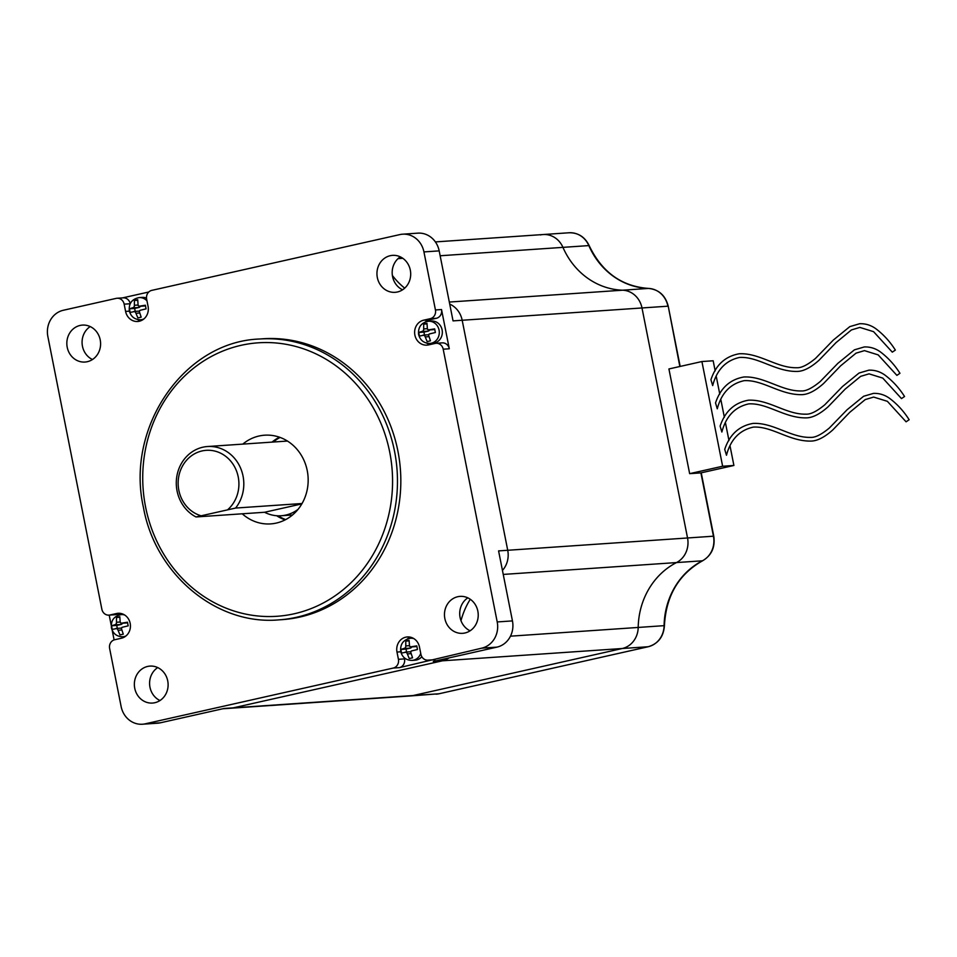 <?xml version="1.0" encoding="UTF-8"?>
<svg xmlns="http://www.w3.org/2000/svg" width="957" height="957" viewBox="0 0 957 957"><rect width="100%" height="100%" fill="white"/><g stroke="black" fill="none" stroke-linecap="round" stroke-linejoin="round"><path stroke-width="1.44" d="M242.241 513.789A44.453 40.493 -93.9 0 0 270.687 523.898A44.453 40.493 -93.9 0 0 307.245 470.641A44.453 40.493 -93.9 0 0 264.622 435.196A44.453 40.493 -93.9 0 0 242.791 444.12M272.051 442.11A44.453 40.493 86.1 0 1 279.456 437.205A44.453 40.493 86.1 0 0 272.051 442.11M410.314 270.137A18.518 16.879 -93.9 0 0 392.561 255.363A18.518 16.879 -93.9 0 0 377.333 277.554A18.518 16.879 -93.9 0 0 395.085 292.328A18.518 16.879 -93.9 0 0 410.314 270.137M402.574 289.804A18.518 16.879 86.1 0 1 392.561 276.513A18.518 16.879 86.1 0 1 400.313 256.847M100.21 339.855A18.518 16.879 -93.9 0 0 82.446 325.093A18.518 16.879 -93.9 0 0 67.217 347.283A18.518 16.879 -93.9 0 0 84.982 362.045A18.518 16.879 -93.9 0 0 100.21 339.855M92.458 359.521A18.518 16.879 86.1 0 1 82.458 346.231A18.518 16.879 86.1 0 1 90.209 326.576M167.726 680.87A18.518 16.879 -93.9 0 0 149.974 666.096A18.518 16.879 -93.9 0 0 134.746 688.286A18.518 16.879 -93.9 0 0 152.498 703.06A18.518 16.879 -93.9 0 0 167.726 680.87M159.986 700.536A18.518 16.879 86.1 0 1 149.974 687.246A18.518 16.879 86.1 0 1 157.726 667.579M477.842 611.14A18.518 16.879 -93.9 0 0 460.078 596.378A18.518 16.879 -93.9 0 0 444.849 618.557A18.518 16.879 -93.9 0 0 462.614 633.331A18.518 16.879 -93.9 0 0 477.842 611.14M470.09 630.807A18.518 16.879 86.1 0 1 460.09 617.516A18.518 16.879 86.1 0 1 467.841 597.85M278.786 619.873L282.136 619.646A140.763 128.238 -93.9 0 0 397.897 451.022A140.763 128.238 -93.9 0 0 262.924 338.778L259.574 339.005A140.763 128.238 86.1 0 1 394.535 451.249A140.763 128.238 86.1 0 1 278.786 619.873C216.665 625.519 155.405 574.523 143.478 507.605C125.2 427.42 184.079 341.625 259.574 339.005M436.093 343.288L442.194 342.869A7.405 6.747 -93.9 0 1 449.3 348.779L441.524 309.542L435.435 309.96A7.405 6.747 86.1 0 1 430.267 318.693L423.676 320.176A12.62 11.496 -93.9 0 0 414.883 335.07A12.62 11.496 -93.9 0 0 426.978 345.142A12.62 11.496 -93.9 0 0 428.569 344.903L435.172 343.419A7.405 6.747 -93.9 0 1 436.093 343.288A7.405 6.747 -93.9 0 1 443.199 349.197L497.209 621.942L512.45 620.902A22.226 20.253 86.1 0 1 496.958 647.123L433.294 661.443L442.445 660.808L233.269 707.845A22.226 20.253 86.1 0 1 230.481 708.252L410.29 695.954A22.226 20.253 -93.9 0 0 413.077 695.548L622.253 648.511A22.226 20.253 -93.9 0 0 638.199 627.445L664.098 625.663A74.084 67.492 86.1 0 1 702.414 560.802L676.503 562.572A74.084 67.492 -93.9 0 0 638.199 627.445A22.226 20.253 -93.9 0 1 622.253 648.511L442.445 660.808L233.269 707.845A22.226 20.253 86.1 0 1 230.481 708.252L222.742 708.778M426.75 343.156A12.62 11.496 -93.9 0 0 430.243 344.532M420.733 653.416A11.113 10.12 86.1 0 1 412.036 660.414L415.075 660.198A11.113 10.12 -93.9 0 0 421.822 656.693M432.971 343.216A11.113 10.12 -93.9 0 0 442.11 329.902A11.113 10.12 -93.9 0 0 431.463 321.038L428.413 321.253A11.113 10.12 86.1 0 1 439.072 330.117A11.113 10.12 86.1 0 1 429.932 343.419L432.971 343.216M417.479 649.492L416.762 645.867L410.529 646.86A2.225 2.022 86.1 0 1 409.512 646.131L409.106 640.377L405.804 641.118L405.756 646.968A2.225 2.022 86.1 0 1 405.098 648.08L400.887 649.432L401.174 651.25L401.605 653.069L405.912 652.207A2.225 2.022 86.1 0 1 406.94 652.937L409.261 658.56L412.563 657.818L410.685 652.1A2.225 2.022 86.1 0 1 411.354 650.975L417.479 649.492M404.978 652.16L405.912 652.207A3.708 3.373 -93.9 0 0 406.94 652.937M128.19 625.842L127.472 622.217L121.24 623.21A2.225 2.022 86.1 0 1 120.223 622.469L119.816 616.715L116.515 617.456L116.467 623.306A2.225 2.022 86.1 0 1 115.809 624.431L111.598 625.782L111.885 627.601L112.316 629.407L116.634 628.546A2.225 2.022 86.1 0 1 117.651 629.287L119.972 634.91L123.274 634.168L121.395 628.438A2.225 2.022 86.1 0 1 122.065 627.325L128.19 625.842M115.689 628.51L116.634 628.546A3.708 3.373 -93.9 0 0 117.651 629.287M146.086 308.86L145.368 305.223L139.136 306.216A2.225 2.022 86.1 0 1 138.119 305.486L137.712 299.732L134.411 300.474L134.375 306.324A2.225 2.022 86.1 0 1 133.705 307.436L129.494 308.8L129.781 310.618L130.212 312.425L134.53 311.563A2.225 2.022 86.1 0 1 135.547 312.293L137.868 317.915L141.169 317.174L139.291 311.456A2.225 2.022 86.1 0 1 139.961 310.343L146.086 308.86M133.585 311.515L134.53 311.563A3.708 3.373 -93.9 0 0 135.547 312.293M435.375 332.51L434.657 328.885L428.425 329.878A2.225 2.022 86.1 0 1 427.408 329.136L427.001 323.382L423.7 324.124L423.652 329.974A2.225 2.022 86.1 0 1 422.994 331.098L418.783 332.45L419.07 334.268L419.501 336.074L423.807 335.213A2.225 2.022 86.1 0 1 424.836 335.955L427.157 341.577L430.459 340.836L428.58 335.106A2.225 2.022 86.1 0 1 429.25 333.993L435.375 332.51M422.874 335.177L423.807 335.213A3.708 3.373 -93.9 0 0 424.836 335.955M404.703 288.153A74.084 67.492 86.1 0 1 392.394 275.508A74.084 67.492 86.1 0 0 404.703 288.153M435.435 309.96L423.939 251.918A22.226 20.253 -93.9 0 0 402.634 234.19L417.862 233.149A22.226 20.253 86.1 0 1 439.179 250.878L453.044 320.882L462.183 320.26A22.226 20.253 86.1 0 0 449.718 304.099A22.226 20.253 86.1 0 1 462.183 320.26L507.724 550.275A22.226 20.253 86.1 0 1 502.449 570.42A22.226 20.253 86.1 0 0 507.724 550.275L687.545 537.978L641.991 307.963A22.226 20.253 -93.9 0 0 622.576 290.198L648.487 288.428A74.084 67.492 86.1 0 1 588.842 245.59L562.943 247.361A74.084 67.492 -93.9 0 0 622.576 290.198A22.226 20.253 -93.9 0 1 641.991 307.963L462.183 320.26L507.724 550.275L498.585 550.897L512.45 620.902M460.999 620.698A74.084 67.492 86.1 0 1 470.282 599.273A74.084 67.492 86.1 0 0 460.999 620.698M449.084 657.89A22.226 20.253 86.1 0 1 442.445 660.808A22.226 20.253 86.1 0 0 449.084 657.89M285.114 519.878A44.453 40.493 86.1 0 1 276.633 515.727A44.453 40.493 86.1 0 0 285.114 519.878M404.297 657.77L404.512 658.894A7.405 6.747 -93.9 0 1 399.356 667.639L481.73 648.164A22.226 20.253 -93.9 0 0 497.209 621.942M130.236 303.668A7.405 6.747 86.1 0 0 123.142 297.842L117.053 298.249A7.405 6.747 86.1 0 0 116.12 298.393L63.329 310.259A22.226 20.253 -93.9 0 0 47.85 336.469L101.861 609.226A7.405 6.747 -93.9 0 0 108.954 615.136A7.405 6.747 -93.9 0 0 109.888 615.004L116.491 613.521A12.62 11.496 -93.9 0 1 118.07 613.281A12.62 11.496 -93.9 0 1 130.319 624.215A12.62 11.496 -93.9 0 1 121.383 638.235L114.792 639.719A7.405 6.747 86.1 0 0 109.624 648.463L121.12 706.505A22.226 20.253 -93.9 0 0 142.426 724.234A22.226 20.253 -93.9 0 0 145.225 723.827L393.255 668.058A7.405 6.747 -93.9 0 0 398.423 659.313L396.988 652.064A12.62 11.496 -93.9 0 1 407.359 636.943A12.62 11.496 -93.9 0 1 419.465 647.004L420.901 654.265A7.405 6.747 86.1 0 0 428.006 660.163A7.405 6.747 86.1 0 0 428.939 660.031M439.179 693.729A3.708 1.507 -102.7 0 1 439.084 693.753L410.29 695.954A22.226 20.253 -93.9 0 0 413.077 695.548L224.129 708.467L160.465 722.786A22.226 20.253 86.1 0 1 157.666 723.193L142.426 724.234M109.206 615.112L111.203 625.244M112.208 630.328L114.11 639.922M148.778 292.005L122.675 297.866M402.634 234.19A22.226 20.253 -93.9 0 0 399.835 234.597L151.804 290.366A7.405 6.747 -93.9 0 0 146.636 299.11L148.072 306.36A12.62 11.496 -93.9 0 1 137.688 321.48A12.62 11.496 -93.9 0 1 125.594 311.42L124.159 304.159A7.405 6.747 86.1 0 0 117.053 298.249M435.04 659.612A7.405 6.747 86.1 0 1 434.107 659.756L428.006 660.163M410.445 637.183A12.62 11.496 -93.9 0 0 407.407 638.929M108.954 615.136L115.055 614.717A7.405 6.747 -93.9 0 0 115.988 614.585L120.905 613.473M146.505 298.129A11.113 10.12 -93.9 0 0 142.174 297.388L139.124 297.591A11.113 10.12 86.1 0 1 146.983 300.869M137.461 319.506A12.62 11.496 -93.9 0 0 140.715 320.822M441.524 309.542A7.405 6.747 86.1 0 1 436.368 318.286L429.765 319.77A12.62 11.496 -93.9 0 0 425.303 321.947M416.845 646.537L410.529 646.86A3.708 3.373 -93.9 0 0 409.512 646.131M121.934 623.282L127.556 622.899L121.24 623.21A3.708 3.373 -93.9 0 0 120.223 622.469M145.452 305.893L139.136 306.216A3.708 3.373 -93.9 0 0 138.119 305.486M429.119 329.95L434.741 329.567L428.425 329.878A3.708 3.373 -93.9 0 0 427.408 329.136M406.617 652.028L406.031 649.085L400.887 649.432M406.031 649.085L410.338 648.116L404.249 648.535M411.737 646.908A2.225 2.022 86.1 0 1 410.338 648.116M409.01 640.891L405.804 641.118M117.328 628.378L116.742 625.435L111.598 625.782M116.742 625.435L121.049 624.466L114.96 624.873M122.448 623.258A2.225 2.022 86.1 0 1 121.049 624.466M119.721 617.241L116.515 617.456M135.224 311.384L134.638 308.441L129.494 308.8M134.638 308.441L138.944 307.472L132.856 307.891M140.344 306.264A2.225 2.022 86.1 0 1 138.944 307.472M137.617 300.259L134.411 300.474M424.513 335.046L423.927 332.103L418.783 332.45M423.927 332.103L428.234 331.134L422.145 331.541M429.633 329.926A2.225 2.022 86.1 0 1 428.234 331.134M426.906 323.909L423.7 324.124M280.078 437.433A44.453 40.493 -93.9 0 0 273.271 442.026M449.312 302.053L622.576 290.198A74.084 67.492 -93.9 0 1 562.943 247.361A22.226 20.253 -93.9 0 0 543.157 234.537A22.226 20.253 -93.9 0 0 540.37 234.944M510.476 636.178L638.199 627.445A74.084 67.492 -93.9 0 1 676.503 562.572A22.226 20.253 -93.9 0 0 687.545 537.978L641.991 307.963L667.902 306.192A22.226 20.253 -93.9 0 0 648.487 288.428A3.708 1.519 92 0 1 648.547 288.428C658.883 289.516 665.45 295.45 668.237 306.204L679.841 366.507M278.104 515.811A44.453 40.493 -93.9 0 0 285.7 519.579M895.357 350.083C889.986 341.589 883.431 334.424 875.667 328.598C870.798 325.141 865.463 323.526 859.673 323.729L849.828 326.612L833.296 340.094L815.567 358.361C807.66 364.892 801.416 368.014 796.858 367.727C777.18 368.289 759.679 352.81 739.294 353.767C725.346 356.219 715.884 364.868 710.931 379.702L712.678 385.587C716.817 369.845 725.777 360.466 739.546 357.451C758.135 356.351 775.577 371.806 797.037 371.436C803.354 371.4 810.651 367.691 818.941 360.334L835.963 342.678L851.455 329.926L859.853 327.414L873.585 331.672L892.295 352.152L895.357 350.083L892.295 352.152M899.951 373.29C894.592 364.808 888.024 357.643 880.273 351.817C875.392 348.36 870.057 346.733 864.267 346.948L854.434 349.831L837.889 363.313L820.173 381.58C812.254 388.111 806.009 391.234 801.452 390.946C781.773 391.509 764.284 376.029 743.888 376.986C729.94 379.439 720.489 388.075 715.525 402.921L717.272 408.806C721.422 393.064 730.382 383.685 744.151 380.671C762.741 379.57 780.17 395.026 801.631 394.655C807.947 394.607 815.244 390.911 823.534 383.554L840.569 365.885L856.06 353.145L864.458 350.633L878.179 354.891L896.888 375.371L899.951 373.29L896.888 375.371M904.556 396.509C899.185 388.028 892.618 380.862 884.866 375.036C879.985 371.579 874.65 369.952 868.872 370.168L859.027 373.051L842.483 386.532L824.767 404.799C816.847 411.331 810.615 414.453 806.045 414.166C786.367 414.716 768.878 399.248 748.482 400.193C734.533 402.658 725.083 411.295 720.119 426.14L721.865 432.026C726.016 416.283 734.976 406.904 748.745 403.89C767.335 402.789 784.776 418.245 806.237 417.874C812.541 417.826 819.85 414.13 828.128 406.773L845.163 389.104L860.654 376.352L869.052 373.852L882.773 378.099L901.482 398.591L904.556 396.509L901.482 398.591M909.15 419.728C903.779 411.235 897.223 404.081 889.46 398.256C884.579 394.798 879.256 393.171 873.466 393.387L863.621 396.27L847.089 409.752L829.36 428.006C821.453 434.55 815.208 437.672 810.651 437.385C790.961 437.935 773.471 422.456 753.087 423.413C739.139 425.865 729.677 434.514 724.724 449.359L726.471 455.245C730.61 439.502 739.57 430.124 753.338 427.109C771.928 426.009 789.369 441.452 810.83 441.093C817.146 441.045 824.444 437.349 832.734 429.98L849.756 412.323L865.248 399.571L873.645 397.071L887.366 401.318L906.088 421.81L909.15 419.728L906.088 421.81M715.166 370.873L713.168 360.777L701.912 361.543L668.919 368.959L689.65 473.655L700.907 472.89L733.899 465.473L730.107 446.309M648.248 646.729L439.084 693.753A3.708 1.507 -102.7 0 1 438.988 693.777L413.077 695.548L622.253 648.511L648.164 646.741A22.226 20.253 -93.9 0 0 664.098 625.663L664.433 625.615C663.608 636.704 658.213 643.738 648.248 646.729A3.708 1.507 -102.7 0 1 648.164 646.741L438.988 693.777A22.226 20.253 -93.9 0 1 436.201 694.184M503.238 574.427L676.503 562.572A22.226 20.253 -93.9 0 0 687.545 537.978L713.443 536.195L700.907 472.89M440.148 255.758L562.943 247.361A22.226 20.253 -93.9 0 0 543.157 234.537L569.068 232.766C578.219 232.635 584.93 236.941 589.201 245.674L588.842 245.59A22.226 20.253 -93.9 0 0 569.068 232.766M728.959 440.531L725.514 423.09M724.365 417.312L720.908 399.87M719.772 394.093L716.314 376.651M701.912 361.543L722.631 466.238L689.65 473.655M722.631 466.238L733.899 465.473M196.006 516.959A37.048 33.746 86.1 0 1 177.057 490.905A37.048 33.746 86.1 0 1 207.525 446.524A37.048 33.746 86.1 0 1 243.042 476.072A37.048 33.746 86.1 0 1 235.589 508.059L196.006 516.959L264.575 512.27A37.048 33.746 -93.9 0 0 281.155 515.751A37.048 33.746 -93.9 0 0 298.046 509.351M302.041 503.514L235.589 508.059M227.874 509.555A33.339 30.373 -93.9 0 0 238.221 476.909A33.339 30.373 -93.9 0 0 202.059 450.938A33.339 30.373 -93.9 0 0 178.839 490.259A33.339 30.373 -93.9 0 0 200.671 515.667M301.826 503.896L264.575 512.27M145.584 506.995A137.054 124.865 -93.9 0 0 294.23 613.772A137.054 124.865 -93.9 0 0 389.714 452.099A137.054 124.865 -93.9 0 0 241.08 345.321A137.054 124.865 -93.9 0 0 145.584 506.995M126.037 635.903A11.113 10.12 86.1 0 1 122.747 636.752L125.14 636.596M143.933 318.92A11.113 10.12 86.1 0 1 140.643 319.77L143.036 319.602M410.685 652.1A3.708 3.373 -93.9 0 0 411.354 650.975M121.395 628.438A3.708 3.373 -93.9 0 0 122.065 627.325M139.291 311.456A3.708 3.373 -93.9 0 0 139.961 310.343M428.58 335.106A3.708 3.373 -93.9 0 0 429.25 333.993M496.958 647.123L481.73 648.164M399.356 667.639L393.255 668.058M145.225 723.827L160.465 722.786M439.179 250.878L423.939 251.918M449.3 348.779L443.199 349.197M404.512 658.894L398.423 659.313M115.988 614.585L109.888 615.004M130.2 303.752L124.159 304.159M436.368 318.286L430.267 318.693M429.765 319.77L423.676 320.176M129.374 311.157L125.594 311.42M119.673 613.293L116.491 613.521M400.768 651.801L396.988 652.064M412.91 638.068L410.517 638.235A11.113 10.12 86.1 0 1 413.891 638.63M123.62 614.418L121.228 614.585A11.113 10.12 86.1 0 1 124.601 614.98M405.756 646.968A3.708 3.373 -93.9 0 0 405.098 648.08M116.467 623.306A3.708 3.373 -93.9 0 0 115.809 624.431M134.375 306.324A3.708 3.373 -93.9 0 0 133.705 307.436M423.652 329.974A3.708 3.373 -93.9 0 0 422.994 331.098M410.816 653.655L407.383 653.894M409.249 645.676L405.804 645.915M121.527 630.005L118.094 630.232M119.96 622.026L116.515 622.253M139.423 313.011L135.99 313.25M137.856 305.032L134.411 305.271M428.712 336.673L425.279 336.9M427.145 328.694L423.7 328.921M402.825 258.306L398.028 258.641M702.414 560.802A22.226 20.253 -93.9 0 0 713.443 536.195L713.778 536.219C715.31 547.189 711.601 555.359 702.641 560.742A3.708 1.424 -117.1 0 1 702.414 560.802M648.619 288.44A3.708 1.519 92 0 0 648.547 288.428C621.691 286.418 601.905 272.171 589.201 245.674M702.833 560.587A3.708 1.424 -117.1 0 1 702.641 560.742C678.752 574.2 666.012 595.828 664.433 625.615M412.036 660.414C406.055 660.294 402.275 657.327 400.708 651.502C400.05 644.109 403.316 639.695 410.517 638.235M122.747 636.752C116.766 636.644 112.986 633.678 111.419 627.852C110.761 620.459 114.027 616.033 121.228 614.585M140.643 319.77C134.662 319.65 130.882 316.683 129.315 310.858C128.657 303.477 131.922 299.051 139.124 297.591M429.932 343.419C423.951 343.312 420.171 340.345 418.604 334.519C417.946 327.127 421.212 322.7 428.413 321.253M410.804 651.741L405.242 652.124M416.845 646.561L411.223 646.944M121.515 628.091L115.953 628.462M139.411 311.097L133.848 311.48M145.452 305.917L139.83 306.3M428.7 334.759L423.138 335.129M435.375 241.918L543.157 234.537M713.778 536.219L701.23 472.818M680.164 366.435L668.237 306.204M281.155 515.751L292.519 514.974M207.525 446.524L287.459 441.057"/></g></svg>
